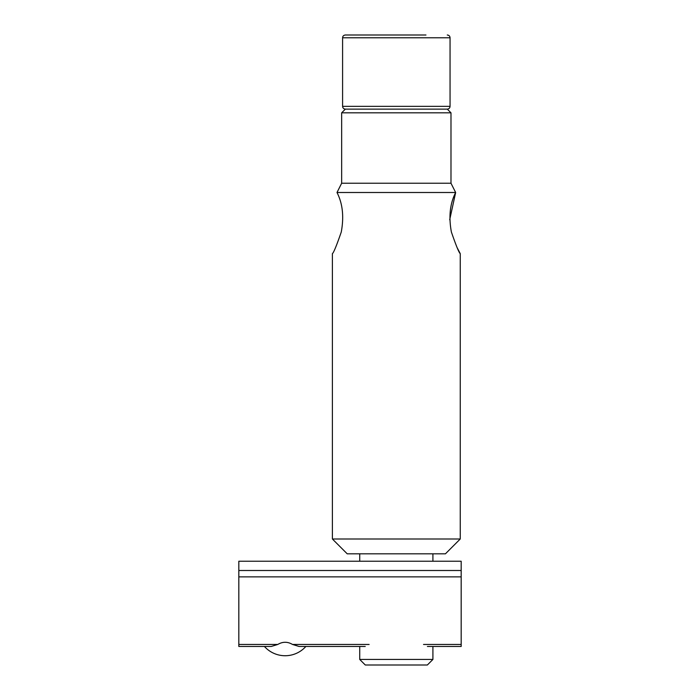 <?xml version="1.0" encoding="UTF-8"?>
<svg xmlns="http://www.w3.org/2000/svg" width="700" height="700" viewBox="0 0 700 700"><rect width="100%" height="100%" fill="white"/><g stroke="black" fill="none" stroke-linecap="round" stroke-linejoin="round"><path stroke-width="1.05" d="M425.967 35L345.371 35C343.665 35.184 342.738 36.102 342.589 37.782L450.056 37.782C449.907 36.102 448.98 35.184 447.283 35M450.056 37.782L450.056 106.339L342.589 106.339C342.738 108.01 343.665 108.938 345.371 109.121L447.283 109.121L345.371 109.121L341.661 112.822L450.984 112.822L450.984 183.234L341.661 183.234L336.998 192.5C342.676 203.595 344.094 216.781 341.259 232.05C336.569 245.63 333.611 252.822 332.395 253.645C333.611 252.822 336.569 245.63 341.259 232.05C344.094 216.781 342.676 203.595 336.998 192.5C342.676 203.595 344.094 216.781 341.259 232.05C336.569 245.63 333.611 252.822 332.395 253.645C333.611 252.822 336.569 245.63 341.259 232.05C344.094 216.781 342.676 203.595 336.998 192.5L455.656 192.5L449.698 219.73M396.322 659.444L359.73 659.444L365.286 665L427.359 665L432.915 659.444L396.322 659.444M457.433 248.229L460.25 253.645L460.25 539L332.395 539L332.395 253.645M455.656 192.5C449.969 203.595 448.551 216.781 451.395 232.05C456.076 245.63 459.034 252.822 460.25 253.645C459.034 252.822 456.076 245.63 451.395 232.05C448.551 216.781 449.969 203.595 455.656 192.5L450.984 183.234M332.395 539L347.217 553.822L445.428 553.822L460.25 539M238.822 576.879L461.177 576.879L461.177 570.5L238.822 570.5L238.822 561.234L461.177 561.234L461.177 570.5L238.822 570.5L238.822 646.468L271.224 646.468L277.795 644.455C282.695 641.55 287.595 641.55 292.504 644.455L299.066 646.468L292.504 644.455L369.119 644.455M427.411 646.468L461.177 646.468L432.915 646.468L432.915 659.444M359.73 659.444L359.73 646.468L299.066 646.468L365.234 646.468M238.822 644.455L277.795 644.455L271.224 646.468L264.434 646.468A27.79 27.79 0 0 0 305.865 646.468L299.066 646.468M461.177 576.879L461.177 644.455L423.526 644.455M461.177 646.468L461.177 644.455M271.224 646.468L238.822 646.468M342.589 37.782L342.589 106.339M450.056 106.339C449.907 108.01 448.98 108.938 447.283 109.121L450.984 112.822M359.73 553.822L359.73 561.234M432.915 553.822L432.915 561.234M341.661 112.822L341.661 183.234"/></g></svg>
